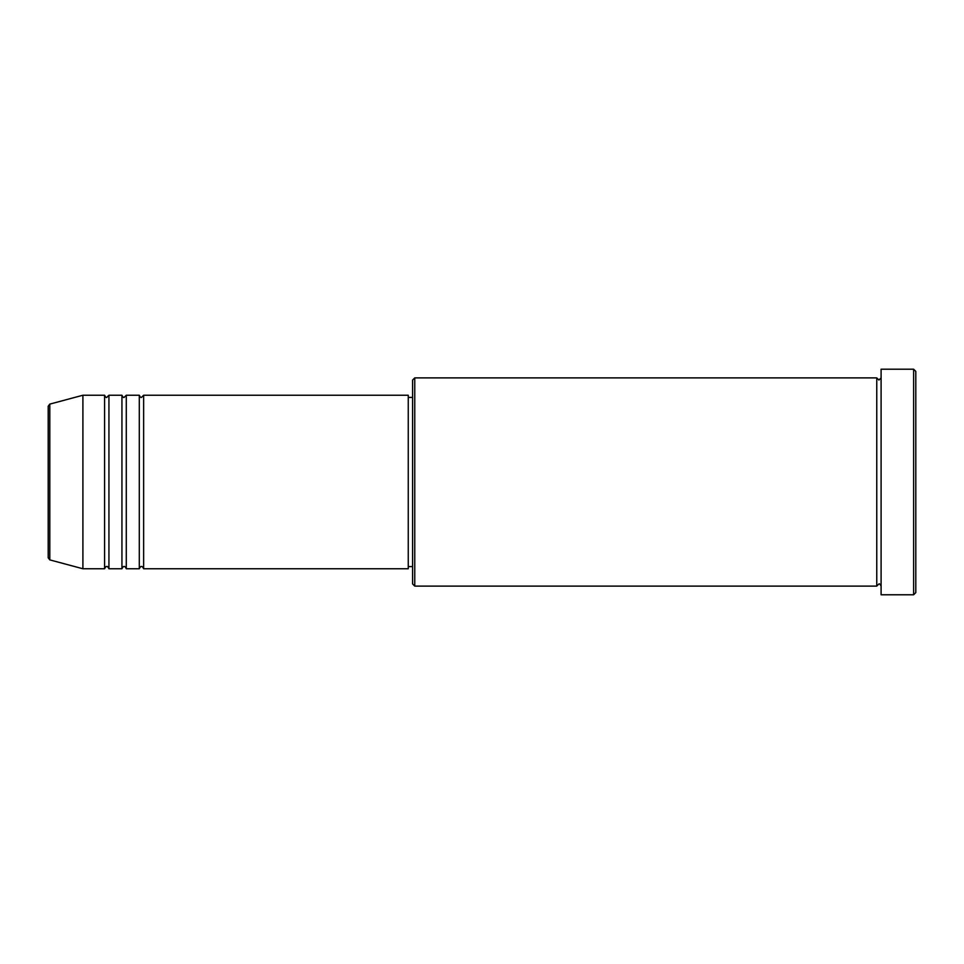 <?xml version="1.0" encoding="UTF-8"?>
<svg xmlns="http://www.w3.org/2000/svg" width="964" height="964" viewBox="0 0 964 964"><rect width="100%" height="100%" fill="white"/><g stroke="black" fill="none" stroke-linecap="round" stroke-linejoin="round"><path stroke-width="1.45" d="M48.2 557.794L48.2 406.206L49.803 404.109L49.803 559.891L48.2 557.794M143.636 395.24L143.636 568.76L408.254 568.76L408.254 395.24L143.636 395.24L141.467 397.409C140.937 397.843 140.214 397.12 139.298 395.24L139.298 568.76L126.284 568.76L126.284 395.24L139.298 395.24M121.946 395.24L121.946 568.76L108.932 568.76L108.932 395.24L121.946 395.24C122.862 397.12 123.585 397.843 124.115 397.409L126.284 395.24M104.594 395.24L104.594 568.76L82.904 568.76L82.904 395.24L104.594 395.24C105.51 397.12 106.233 397.843 106.763 397.409L108.932 395.24M414.761 586.112L412.592 583.943L412.592 380.057L414.761 377.888L414.761 586.112L876.758 586.112L876.758 377.888L878.927 380.057L881.096 377.888M913.631 369.212L915.8 371.381L915.8 592.619L913.631 594.788L913.631 369.212L881.096 369.212L881.096 594.788L913.631 594.788M408.254 566.591L412.592 566.591M49.803 559.891L82.904 568.76M49.803 404.109L82.904 395.24M414.761 377.888L876.758 377.888M408.254 397.409L412.592 397.409M881.096 586.112C880.108 584.196 879.385 583.473 878.927 583.943L876.758 586.112M108.932 568.76C108.016 566.88 107.293 566.157 106.763 566.591C106.233 566.157 105.51 566.88 104.594 568.76M126.284 568.76C125.368 566.88 124.645 566.157 124.115 566.591C123.585 566.157 122.862 566.88 121.946 568.76M143.636 568.76C142.72 566.88 141.997 566.157 141.467 566.591C140.937 566.157 140.214 566.88 139.298 568.76"/></g></svg>
